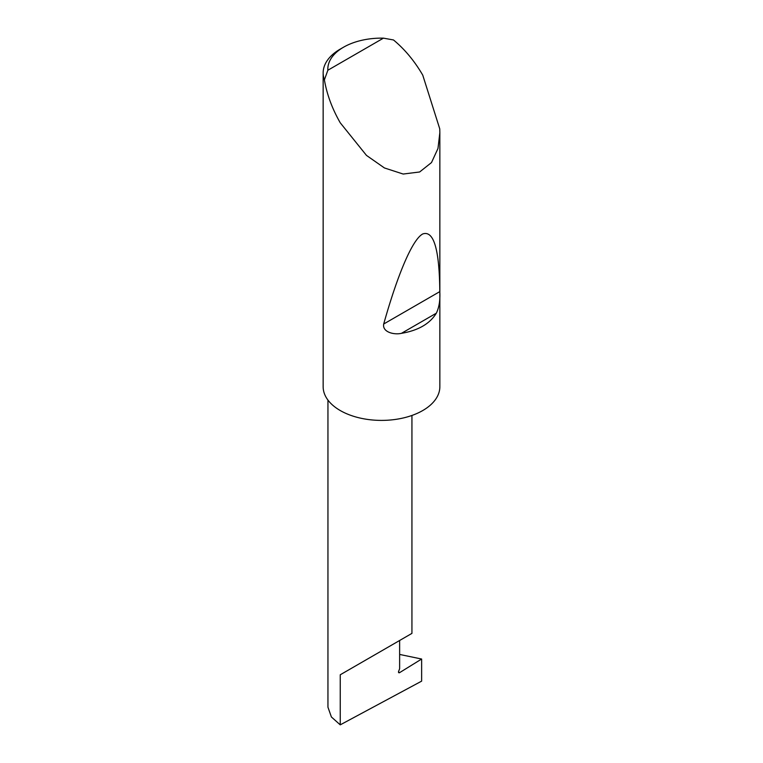 <?xml version="1.0" encoding="UTF-8"?>
<svg xmlns="http://www.w3.org/2000/svg" width="763" height="763" viewBox="0 0 763 763"><rect width="100%" height="100%" fill="white"/><g stroke="black" fill="none" stroke-linecap="round" stroke-linejoin="round"><path stroke-width="1.14" d="M421.634 659.032L421.634 681.14L340.241 724.85L340.241 674.778L399.631 640.491C421.205 628.035 409.512 634.787 399.631 640.491L399.631 668.741L398.639 671.297A1.555 0.897 120 0 0 398.811 672.728A1.555 0.897 120 0 0 399.631 672.623L421.634 659.032L399.631 654.435M411.934 415.454L411.934 633.385L340.241 674.778M436.331 313.192C429.827 323.798 418.2 330.513 401.443 333.336C394.137 335.043 382.12 332.172 383.703 324.008C396.874 277.074 411.963 239.658 422.759 233.955C433.746 230.178 439.431 249.396 439.803 291.619C440.28 300.25 439.126 307.441 436.331 313.192L401.443 333.336M327.861 70.234L383.436 38.15L393.489 39.962C404.781 49.309 414.538 61.04 422.759 75.155L439.755 128.88L439.85 132.657L437.981 148.47L431.496 162.567L419.64 171.98L403.16 174.04L384.438 167.955L366.478 155.404L340.241 122.795C332.134 108.613 326.85 94.307 324.399 79.857A58.35 33.686 180 0 1 323.15 72.933A58.35 33.686 180 0 1 340.241 49.109L343.541 47.211A53.677 30.987 0 0 0 327.861 70.234L324.399 79.857M439.85 132.657L439.85 386.717A58.35 33.686 180 0 1 403.827 417.838A58.35 33.686 180 0 1 340.241 410.532A58.35 33.686 180 0 1 323.15 386.717L323.15 72.933M340.241 724.85L331.4 716.982L327.947 707.206L327.947 400.079M383.436 38.15A53.677 30.987 0 0 0 343.541 47.211M398.496 671.974L399.631 672.623M439.803 291.619L383.703 324.008"/></g></svg>
